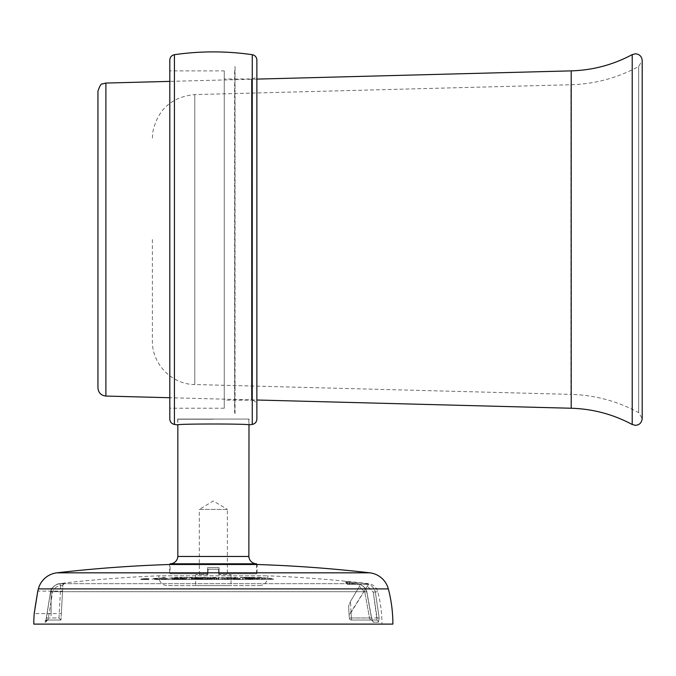 <?xml version="1.0" encoding="UTF-8"?>
<svg xmlns="http://www.w3.org/2000/svg" width="676" height="676" viewBox="0 0 676 676"><rect width="100%" height="100%" fill="white"/><g stroke="black" fill="none" stroke-linecap="round" stroke-linejoin="round"><path stroke-width="0.51" stroke-dasharray="3.38 2.54" d="M177.687 419.069L248.996 419.069L177.687 419.069L177.687 424.883C175.667 423.708 251.142 423.717 248.996 424.883L248.996 419.069M256.872 60.02L256.872 419.095M256.872 73.591L256.872 405.532L256.872 73.591A5.391 5.391 0 0 1 251.48 78.974L224.263 78.974L224.263 400.141L251.48 400.141L251.48 78.974L251.48 400.141A5.391 5.391 0 0 1 256.872 405.532M224.263 400.141L224.263 78.974M224.263 70.895L224.263 408.219L224.263 70.895L169.811 70.895M224.263 408.219L169.811 408.219M256.872 79.1L169.811 81.382L169.811 397.733L256.872 400.015M169.811 419.095L169.811 60.02M234.623 70.819L234.623 408.296M235.037 408.296L235.037 70.819M235.037 413.611L235.037 65.504L234.623 413.611M246.199 578.048A1349.245 543.335 90 0 1 248.422 578.445L248.422 579.509L246.199 579.509L246.199 578.048A1345.933 1231.976 90 0 1 250.897 578.039L254.522 578.31M250.897 578.039L250.897 579.509L254.303 579.509L254.303 578.233L252.647 578.436L252.655 579.509L240.166 579.509L252.655 579.509M248.422 578.445A1345.536 1231.613 -90 0 1 252.647 578.436M246.199 579.509L250.897 579.509M256.956 578.394L254.303 578.588L254.303 579.509L256.956 579.509L248.447 579.509L248.447 577.38A1346.592 1232.585 -90 0 0 240.166 577.405A1349.228 543.327 90 0 1 247.171 578.605L247.171 579.509M243.014 579.509L252.283 579.509L243.014 579.509L243.014 577.515A1346.465 1232.466 90 0 1 248.616 577.507L249.283 577.515C252.63 577.676 253.103 577.803 250.711 577.904L252.283 577.777M240.166 579.509L240.166 577.405M345.512 581.605L345.537 582.298L345.504 581.605L349.703 581.926A1345.274 1342.612 -146.3 0 1 365.927 583.667L368.505 583.667L365.927 583.667A1345.274 1342.612 -146.3 0 0 349.703 581.926L345.504 581.605A2.172 2.172 -3 0 1 347.456 583.65L349.56 583.971L349.703 581.926L349.56 583.971L347.456 583.65L347.489 584.343L368.513 584.343L349.095 615.025L348.622 605.958L350.481 601.437L348.622 605.958L349.095 615.025L349.686 614.67L368.513 584.343L347.489 584.343L356.936 584.343L356.962 583.667C361.795 584.368 365.04 587.047 366.696 591.703C365.04 587.047 361.795 584.368 356.962 583.667L356.962 583.667A1349.152 1346.482 -146.3 0 0 349.754 582.906L345.529 582.298L349.762 582.898L349.669 584.343L347.489 584.343L347.456 583.65A2.172 2.172 177 0 0 345.512 581.605M349.923 619.436A2.172 2.172 0 0 0 351.419 620.027A2.172 2.172 0 0 1 349.255 617.974L349.095 615.025L349.255 617.974L351.343 617.974L351.419 620.027A2.172 2.172 0 0 1 349.255 617.999L349.348 618.489A2.172 2.172 0 0 0 349.585 619.022L349.923 619.436A2.172 2.172 0 0 1 349.255 617.974L348.622 605.958L349.255 617.991L377.107 617.974L373.287 592.142L377.774 591.703L373.287 592.142L367.229 585.999L373.287 592.142L376.946 619.436L377.107 617.974L351.343 617.974L351.064 612.65L351.343 617.974L349.255 617.974L349.923 619.436A2.172 2.172 0 0 0 351.419 620.027L376.321 620.027L376.946 619.436L376.321 620.027A2.172 2.121 -90 0 1 378.45 622.165L379.168 617.982L375.281 591.703L379.168 617.982L378.45 622.165A2.172 2.121 -90 0 0 376.321 620.027L351.419 620.027L371.082 620.027L370.085 619.436L371.082 620.027L376.321 620.027L351.419 620.027L351.343 617.974L351.368 619.436L351.343 617.974L369.519 617.974L364.812 592.142L369.519 617.974L370.085 619.436L369.519 617.974L371.479 617.982L366.815 591.635L364.812 592.142L359.404 586.354L364.812 592.142L366.696 591.703L50.548 591.686C52.889 586.405 56.007 583.726 59.911 583.667L356.962 583.667L349.754 582.906A1349.152 1346.482 -146.3 0 1 356.962 583.667L349.762 582.898L349.669 584.343L359.835 584.343L359.404 586.354L359.835 584.343L356.936 584.343L356.962 583.667L59.911 583.667C55.153 584.444 52.035 587.123 50.565 591.703L46.314 617.982L50.565 591.703C52.035 587.123 55.153 584.444 59.911 583.667L60.079 585.703L59.911 583.667L64.761 583.05L60.544 583.591L60.713 585.636L62.834 585.095L61.001 620.027L62.834 585.095L60.713 585.636L60.536 583.591L64.533 583.092L62.834 585.095L64.761 583.05A2.172 2.172 3 0 0 62.834 585.095A2.172 2.172 -177 0 1 64.761 583.05L64.769 582.923A1349.254 1349.254 0 0 1 158.902 575.817L267.78 575.817L158.902 575.817A8.636 8.636 0 0 0 167.462 585.593L259.221 585.593L167.462 585.593M213.151 579.509L218.923 579.509L208.242 579.509L208.242 577.693L207.667 577.972L207.659 579.509L213.151 579.509L213.177 578.58L218.601 578.217L218.052 577.617L214.807 577.405L208.242 577.693L207.667 577.972L208.791 578.377L213.177 578.58M218.601 579.509L218.052 577.617L218.052 579.509M233.507 579.509L225.48 579.509L225.48 577.726L232.231 578.588L237.428 578.208L226.756 577.473L225.48 577.726L225.97 579.509L233.507 579.509L233.507 578.597M237.462 578.25L237.428 579.509L237.462 578.25M175.802 579.509L184.32 579.509L172.879 579.509L172.879 578.039L172.355 578.445L179.309 578.512L184.311 577.617L174.577 577.76L172.355 578.445L172.355 579.509L175.802 579.509L175.802 578.614M184.32 579.509L184.311 577.617L184.311 579.509M247.171 578.605A1345.384 1231.478 90 0 1 254.303 578.588C258.114 578.462 257.666 578.267 252.959 577.988C255.427 577.803 254.294 577.6 249.571 577.397L248.447 577.38M252.959 579.509L252.959 577.988L254.379 577.819L254.379 579.509M195.846 577.938L195.846 579.509L200.054 579.509L191.663 579.509L201.507 579.509L201.507 578.403C202.952 578.208 202.504 578.056 200.164 577.963L202.504 577.574L197.122 577.414L191.266 577.819A1346.33 1346.33 0 0 1 193.268 577.786L199.293 577.549L196.699 577.929A1346.093 1344.64 -90 0 0 195.846 577.938L195.846 578.064A1345.984 1345.401 90 0 1 197.46 578.048L193.682 578.225A1345.882 1345.882 0 0 0 191.68 578.259L202.361 578.208M200.713 577.693L200.324 579.509L191.249 579.509L191.266 577.819L191.249 579.509L193.268 579.509L193.268 577.786M201.507 579.509L202.952 579.509L202.952 577.676L202.504 577.574L202.504 579.509L195.846 579.509L195.846 578.064M191.68 579.509L191.68 578.259L192.381 578.495L192.381 579.509M144.774 579.171C139.476 579.273 139.476 579.112 144.774 578.673C150.072 578.572 150.072 578.732 144.774 579.171C139.476 579.273 139.476 579.112 144.774 578.673C150.072 578.572 150.072 578.732 144.774 579.171M196.513 578.656L204.575 578.918L214.25 578.157L204.575 577.532L195.972 577.963A1346.043 1340.5 90 0 1 207.312 577.929A1349.254 122.288 90 0 0 207.093 578.098A1345.865 1340.331 -90 0 0 192.702 578.157L204.575 577.372L216.666 578.166L204.575 579.104L193.598 578.673A1345.333 1339.798 90 0 1 196.513 578.656L196.513 579.509L214.25 579.509L195.972 579.509L195.972 577.963M261.443 577.929L261.443 579.509L262.634 579.509L250.078 579.509L250.078 578.157A1345.865 1170.224 90 0 1 262.634 578.098A1349.254 666.452 90 0 0 261.443 577.929A1346.043 1170.376 -90 0 0 251.54 577.963L261.13 577.617L270.806 578.563L257.556 578.656A1345.333 1169.759 -90 0 0 255.013 578.673L273.222 578.673L261.13 577.481C251.337 577.245 247.653 577.473 250.078 578.157L249.038 577.811L249.038 579.509L273.222 579.509L255.013 579.509L255.013 578.673M255.013 579.509L261.13 579.509L251.455 579.509L251.455 577.879L251.54 579.509L261.443 579.509M192.584 577.388A1349.237 428.119 -90 0 0 184.903 579.129A1344.86 1275.358 -90 0 0 172.752 579.129A1349.237 428.119 90 0 1 173.521 578.935A1345.054 1275.544 90 0 1 183.382 578.926A1349.245 428.119 90 0 1 186.069 578.276A1345.696 1276.153 -90 0 0 176.208 578.293A1349.237 428.119 -90 0 1 176.968 578.115A1345.865 1276.322 90 0 1 186.838 578.107A1349.245 428.119 90 0 1 189.517 577.532A1346.44 1276.863 -90 0 0 179.655 577.541A1349.237 428.119 -90 0 1 180.424 577.388A1346.6 1277.006 90 0 1 192.584 577.388L192.584 579.509L184.903 579.129M248.202 579.112A1344.86 1269.283 90 0 1 250.492 579.112L248.202 579.112A1349.254 445.949 90 0 0 240.208 577.372A1346.6 1270.922 -90 0 1 242.498 577.372A1349.254 445.949 -90 0 1 250.492 579.112M236.634 577.405A1349.228 229.654 -90 0 1 240.749 579.138A1347.631 1058.861 90 0 0 222.286 577.828A1349.237 229.654 -90 0 1 225.26 579.129A1344.86 1325.239 90 0 0 222.877 579.138A1349.228 229.654 90 0 0 218.762 577.405A1347.767 1058.962 -90 0 1 237.225 578.597A1349.237 229.654 90 0 0 234.251 577.388A1346.6 1326.946 -90 0 1 236.634 577.405L236.634 579.509L240.749 579.138M163.195 578.014L163.195 579.509L154.627 579.509L177.509 579.509L155.725 579.112C150.283 578.926 151.525 578.588 159.46 578.098L163.195 578.014A1348.003 137.862 90 0 0 161.961 577.405A1346.6 1154.262 90 0 1 164.555 577.388A1348.105 137.87 -90 0 1 166.102 578.191A1345.781 1153.56 -90 0 0 163.524 578.183A1345.781 1153.56 -90 0 0 161.953 578.191L159.46 578.242C154.187 578.563 153.351 578.791 156.967 578.918A1345.054 1152.935 90 0 1 164.226 578.935A1349.237 694.911 90 0 1 175.439 577.388A1346.6 1154.262 90 0 1 177.509 577.405A1349.228 694.903 -90 0 0 165.054 579.138A1344.86 1152.766 -90 0 0 157.297 579.112A1344.86 1152.766 -90 0 0 155.725 579.112L152.201 578.85M154.627 579.509L154.627 578.749L156.967 578.918L156.967 579.509M359.404 586.354L350.481 601.437L359.404 586.354M349.255 617.974L371.597 617.94L366.815 591.635C365.125 587.013 361.837 584.351 356.962 583.667C365.032 585.644 365.032 588.12 366.815 591.635L371.479 617.982L373.144 622.165L371.479 617.982L366.696 591.703L50.565 591.703L52.567 592.142C53.75 588.475 56.26 586.337 60.079 585.703L60.713 585.636L59.015 617.974L61.001 620.027L47.819 620.027L48.385 617.974L47.819 620.027L61.001 620.027L46.898 620.027L61.001 620.027L59.015 617.974L48.385 617.974L59.015 617.974L60.713 585.636L60.079 585.703C56.26 586.337 53.75 588.475 52.567 592.142L48.385 617.974L52.567 592.142L50.548 591.686L45.926 621.261L47.819 620.027L46.898 620.027A2.172 2.172 0 0 0 44.734 622.165L45.655 622.165L46.314 617.982L45.655 622.165L47.819 620.027A2.172 2.155 90 0 0 45.655 622.165L44.734 622.165A127.274 127.274 0 0 0 44.717 624.109L381.965 624.109L44.717 624.109M371.082 620.027A2.172 2.053 90 0 1 373.144 622.165L378.45 622.165L373.144 622.165A2.172 2.053 -90 0 0 371.082 620.027L376.321 620.027L371.082 620.027L372.18 620.475L371.082 620.027L376.321 620.027M259.221 585.593A8.636 8.636 0 0 0 267.78 575.817A1349.254 1349.254 0 0 1 368.505 583.667A10.884 10.884 0 0 1 377.774 591.703A127.274 127.274 0 0 1 381.965 624.109M392.883 624.109L33.8 624.109M61.339 613.588L61.93 602.35C62.691 587.85 62.691 587.85 61.93 602.35C62.691 587.85 62.691 587.85 61.93 602.35L61.339 613.588L51.08 613.588L51.08 591.103L51.08 602.35C51.089 583.303 51.089 583.303 51.072 602.35C51.089 621.413 51.089 621.413 51.072 602.35L51.063 591.103L51.063 613.588L34.197 613.588L34.299 612.887M34.645 610.462L34.991 608.13M37.602 592.184L37.797 591.103L62.522 591.103M59.911 583.667C55.947 583.777 52.829 586.455 50.548 591.686L46.298 617.965L48.385 617.974L46.298 617.965L45.926 621.261L47.819 620.027M365.893 584.343L365.927 583.667C370.752 584.453 373.862 587.131 375.281 591.703C373.887 587.157 370.778 584.478 365.927 583.667L365.893 584.343M377.107 617.974L379.168 617.982L377.107 617.974M347.489 584.343L347.456 583.65L347.489 584.343A2.172 2.172 -3 0 0 345.529 582.298A2.172 2.172 177 0 1 347.489 584.343L345.994 582.416L347.489 584.343M256.601 564.502L256.601 573.831L219.058 573.831L219.058 567.603L207.633 567.603L219.058 567.603L219.058 574.676L219.058 567.603L207.633 567.603L219.058 567.603L219.058 574.676L231.031 574.676L218.787 574.676L218.593 569.234L218.787 574.676L218.711 572.64L256.998 572.64L257.142 564.502L169.549 564.502L169.684 572.64L207.971 572.64L208.09 569.234L213.346 569.234L208.09 569.234L207.971 572.64L169.684 572.64L170.09 573.831L207.633 573.831L207.633 567.603L207.633 574.676L195.651 574.676L207.633 574.676L199.327 574.676L207.633 574.676L207.633 573.831L207.904 574.676L208.09 569.234L218.593 569.234L213.346 569.234L218.593 569.234L218.711 572.64L218.593 569.234L208.09 569.234L207.633 574.676L207.633 567.603L207.633 573.831L170.09 573.831L170.09 564.502M231.031 574.676L231.031 585.593L195.651 585.593L195.651 574.676M195.651 585.593L231.031 585.593M199.327 574.676L199.327 509.391L227.364 509.391L227.364 574.676M227.364 509.391L199.327 509.391L213.346 500.967L227.364 509.391M256.601 563.801L170.09 563.801M219.058 573.831L256.601 573.831L256.998 572.64L218.711 572.64L218.787 574.676L219.058 573.831M248.861 556.458L177.83 556.458M213.346 419.213L177.83 419.213L213.346 419.213M216.531 579.509L216.523 578.504M210.523 579.509L210.523 577.448M208.242 579.509L207.667 579.509M213.329 579.509L209.611 579.509L213.329 579.509M211.901 579.509L211.901 578.403L216.016 578.293L216.016 579.509M211.901 578.403L209.661 577.946L211.166 577.583L216.565 577.735L216.911 579.509L216.903 577.929L216.016 578.293M209.661 579.509L209.611 577.887L209.611 579.509M216.565 577.735L216.565 579.509M214.546 577.532L214.546 579.509M211.166 577.583L211.166 579.509M210.253 578.242L210.253 579.509M236.431 579.509L236.431 578.504M234.69 579.509L234.69 577.608M226.756 579.509L226.756 577.473M225.48 577.726L225.471 579.509L225.97 579.509M232.383 579.509L227.322 579.509L232.383 579.509M231.623 579.509L231.623 578.419L235.223 578.293L235.223 579.509M231.623 578.419L227.922 577.608L234.783 577.929L235.223 578.293L234.783 577.929L234.783 579.509M227.812 579.509L227.922 577.608L227.922 579.509M233.727 577.735L233.727 579.509M231.023 577.541L231.023 579.509M229.468 578.267L229.468 579.509M172.879 579.509L172.355 579.509M179.309 579.509L174.273 579.509L179.309 579.509L179.309 578.512M175.236 579.509L175.236 578.445L174.281 578.293L174.89 577.997L182.393 577.71L182.393 579.509L182.41 578.217M177.805 579.509L177.805 577.498M174.577 579.509L174.577 577.76M174.281 578.293L174.281 579.509L174.273 578.301M175.236 578.445L179.596 578.31L179.596 579.509M182.359 579.509L182.359 577.743L179.596 578.31M181.886 577.938L181.886 579.509M181.252 577.558L181.252 579.509M177.813 577.625L177.813 579.509M174.89 577.997L174.89 579.509M197.865 579.509L197.865 578.428M200.054 579.509L200.054 578.2L200.054 579.509M194.519 579.509L194.519 578.428M196.665 579.509L196.665 578.597M200.164 579.509L200.164 577.963M202.952 579.509L202.504 579.509M193.268 579.509L194.451 579.509L194.451 577.617M194.451 579.509L199.293 579.509L199.293 577.549M199.293 579.509L200.324 579.509M144.774 579.509L140.659 579.509L148.889 579.509L141.149 579.509L144.774 579.509L144.808 578.876A1347.741 75.94 90 0 1 144.943 578.732A1345.24 1029.007 90 0 1 145.408 578.732A1347.767 75.94 -90 0 0 145.239 578.918A1345.054 1028.864 -90 0 0 144.799 578.918A1345.054 1028.864 -90 0 0 144.495 578.918L143.253 579.07A1344.902 1028.745 90 0 1 144.546 579.07A1349.254 869.091 90 0 1 147.351 578.732A1345.24 1029.007 90 0 1 147.723 578.732A1349.254 869.082 -90 0 0 144.605 579.112L142.425 579.509L144.943 579.509L144.943 578.732M148.399 578.74L144.774 579.138C140.084 579.231 140.084 579.087 144.774 578.698L148.399 578.74L148.399 579.509M144.774 579.138C140.084 579.231 140.084 579.087 144.774 578.698M142.94 579.509L142.94 579.112A1344.86 1028.711 -90 0 1 143.244 579.112A1344.86 1028.711 -90 0 1 144.605 579.112M143.87 578.935L143.253 579.509L144.546 579.07M142.425 579.07L144.808 578.876M144.943 579.509L145.408 578.732M145.408 579.509L145.239 578.918M145.239 579.509L144.503 579.509L144.495 578.918M144.503 579.509L143.253 579.509M144.546 579.509L147.351 579.509L147.351 578.732M147.351 579.509L147.723 578.732M147.723 579.509L144.605 579.509M195.972 579.509L207.312 579.509L207.312 577.929M207.312 579.509L207.093 578.098M207.093 579.509L192.702 579.509L192.702 578.157M192.702 579.509L216.666 579.509L193.598 579.509L193.598 578.673M193.598 579.509L196.513 579.509M262.634 579.509L262.634 578.098M250.078 579.509L249.038 579.509M257.556 579.509L257.556 578.656M261.13 579.509L270.806 579.509L261.13 579.509M184.903 579.509L172.752 579.129M172.752 579.509L173.521 579.509L173.521 578.935M173.521 579.509L183.382 579.509L183.382 578.926M183.382 579.509L186.069 579.509L186.069 578.276M186.069 579.509L176.208 579.509L176.208 578.293M176.208 579.509L176.968 579.509L176.968 578.115M176.968 579.509L186.838 579.509L186.838 578.107M186.838 579.509L189.517 579.509L189.517 577.532M189.517 579.509L179.655 579.509L179.655 577.541M179.655 579.509L180.424 579.509L180.424 577.388M180.424 579.509L192.584 579.509M248.202 579.509L240.208 579.509L240.208 577.372M240.208 579.509L242.498 579.509L242.498 577.372M242.498 579.509L250.492 579.509M240.749 579.509L222.286 579.509L222.286 577.828M222.286 579.509L225.26 579.129M225.26 579.509L222.877 579.138M222.877 579.509L218.762 579.509L218.762 577.405M218.762 579.509L237.225 579.509L237.225 578.597M237.225 579.509L234.251 579.509L234.251 577.388M234.251 579.509L236.634 579.509M161.953 578.191L161.953 579.509L166.102 579.509L161.953 579.509L161.961 577.405M164.555 579.509L164.555 577.388M166.102 579.509L166.102 578.191M164.226 579.509L164.226 578.935M175.439 579.509L175.439 577.388M177.509 579.509L177.509 577.405M155.725 579.509L163.195 579.509M248.616 579.509L248.616 577.507M250.711 579.509L250.711 577.904A1346.068 1232.103 -90 0 0 245.405 577.912A1349.245 543.335 -90 0 0 243.014 577.515M245.405 577.912L245.405 579.509M97.952 387.914L97.952 91.201M152.396 239.558L152.396 341.008C151.914 364.254 172.329 384.585 194.789 384.526L194.789 94.589L194.789 384.526L570.916 394.378L570.916 239.558L570.916 394.378C594.948 395.088 617.534 401.164 638.668 412.605L638.668 66.51L638.668 412.605L642.2 418.545M252.258 424.427L252.258 54.688M174.433 424.427L174.433 54.688M351.343 617.974L350.481 601.437L351.343 617.974M38.363 588.897L388.328 588.897M349.585 584.343L349.56 583.971A1343.111 1340.457 33.7 0 1 353.159 584.343A1343.111 1340.457 33.7 0 0 349.56 583.971L349.585 584.343M169.701 572.825L256.99 572.825M208.791 579.509L208.791 578.377M214.807 579.509L214.807 577.405M214.351 578.419L214.351 579.509M228.522 579.509L228.522 578.411M230.744 579.509L230.744 577.414M234.04 578.428L234.04 579.509M182.081 579.509L182.081 577.422M177.534 578.436L177.534 579.509M197.46 579.509L197.46 578.048M196.699 577.929L196.733 577.422M195.558 579.509L195.558 577.439M198.364 579.509L198.364 577.904M105.895 396.06L105.895 83.055M571.212 408.245L571.212 70.87M632.212 424.503L632.212 54.612M570.916 239.558L570.916 84.737L570.916 239.558M254.522 579.509L254.522 578.284M371.597 617.94L372.18 620.475L371.597 617.94M60.536 583.591L64.533 583.092L62.834 585.095M349.762 582.898L345.994 582.416L349.762 582.898M177.83 419.213L177.83 424.874M248.861 419.213L248.861 424.874M218.923 579.509L218.923 577.988M225.471 579.509L225.471 577.752M235.332 579.509L235.332 578.183M227.322 579.509L227.322 577.794M172.236 579.509L172.236 578.326M256.956 579.509L256.956 578.326M191.663 579.509L191.663 578.284M202.361 579.509L202.361 578.233M200.713 579.509L200.713 577.71M148.889 579.509L148.889 578.715M142.425 579.509L142.425 579.036M142.906 579.509L142.906 579.019M214.25 579.509L214.25 578.157M216.666 579.509L216.666 578.166M273.222 579.509L273.222 578.673M270.806 579.509L270.806 578.563M152.21 579.509L152.21 578.85M252.283 579.509L252.283 577.743M152.396 138.107L152.869 131.744C157.871 109.233 171.848 96.845 194.789 94.589L570.916 84.737C594.948 84.027 617.534 77.951 638.668 66.51L642.2 60.57"/><path stroke-width="1.01" d="M248.996 424.883L252.258 424.427L252.258 54.688C226.316 50.962 200.375 50.962 174.433 54.688L174.433 424.427L177.687 424.883C175.54 423.717 251.024 423.708 248.996 424.883L248.861 556.458A7.749 7.749 0 0 0 256.601 563.801L256.601 564.502M252.258 424.427C255.114 423.793 256.652 422.01 256.872 419.095L256.872 60.02C256.652 57.105 255.114 55.322 252.258 54.688M105.895 396.06L169.811 397.733L169.811 408.219L169.811 70.895L169.811 81.382L105.895 83.055L105.895 396.06C101.054 395.485 98.409 392.764 97.952 387.914L97.952 91.201C99.735 85.835 101.214 83.418 102.38 83.951L105.895 83.055M174.433 54.688C171.577 55.322 170.031 57.105 169.811 60.02L169.811 419.095C170.031 422.01 171.577 423.793 174.433 424.427M33.8 624.109L392.883 624.109A138.191 138.191 0 0 0 388.328 588.897L38.363 588.897A138.191 138.191 0 0 0 37.797 591.103L34.197 613.588A138.191 138.191 0 0 0 33.8 624.109M34.299 612.887L34.645 610.462M34.991 608.13L37.602 592.184M256.99 572.825L369.78 572.825A21.767 21.767 0 0 1 388.328 588.897M38.363 588.897A21.767 21.767 0 0 1 56.902 572.825L169.701 572.825M213.346 564.502L257.142 564.502A1360.171 1360.171 0 0 1 369.78 572.825L56.902 572.825A1360.171 1360.171 0 0 1 169.549 564.502L213.346 564.502M170.09 564.502L170.09 563.801L256.601 563.801M177.83 424.874L177.83 556.458A7.749 7.749 0 0 1 170.09 563.801M177.83 556.458L248.861 556.458M256.872 79.1L571.212 70.87L571.212 408.245L256.872 400.015M571.212 70.87C592.818 70.228 613.149 64.811 632.212 54.612L632.212 424.503C613.149 414.303 592.818 408.887 571.212 408.245M632.212 54.612L635.432 53.801C639.538 54.198 641.794 56.454 642.2 60.57L642.2 239.558L642.2 60.57M642.2 239.558L642.2 418.545L642.2 239.558M632.212 424.503L635.432 425.322C639.445 425.01 641.71 422.753 642.2 418.545"/></g></svg>
